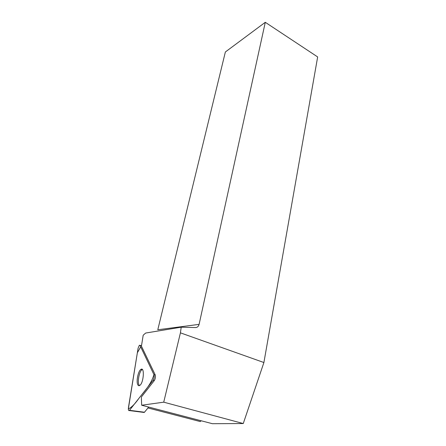 <?xml version="1.0" encoding="UTF-8"?>
<svg xmlns="http://www.w3.org/2000/svg" width="446" height="446" viewBox="0 0 446 446"><rect width="100%" height="100%" fill="white"/><g stroke="black" fill="none" stroke-linecap="round" stroke-linejoin="round"><path stroke-width="0.67" d="M148.696 407.07L144.476 412.232L143.584 412.388M138.098 348.198L128.465 407.421C128.197 409.779 128.476 410.827 129.301 410.565L153.101 380.321C154.16 378.437 154.45 376.558 153.965 374.679L140.044 345.483L139.358 345.249L138.098 348.198M137.708 384.563C138.221 385.729 138.918 386.013 139.799 385.422C143.774 382.897 144.755 366.227 140.802 369.494C138.204 371.061 136.108 381.224 137.708 384.563M154.349 380.51L141.349 397.012L141.672 405.236L163.732 402.175L180.429 332.85L181.199 327.191L145.669 333.045L143.194 335.208L141.427 346.163L155.208 374.869C155.699 376.753 155.414 378.632 154.349 380.51L153.101 380.321M201.224 420.784L200.232 421.559L147.966 407.962M265.286 22.3L199.1 324.37L157.789 329.767L225.364 51.981L265.286 22.3L317.658 56.943L263.898 362.526L243.26 423.544L212.402 423.7L141.672 405.236M199.1 324.37C198.537 326.411 197.344 327.476 195.51 327.565L181.199 327.191M263.898 362.526L180.429 332.85M243.26 423.544L163.732 402.175M139.475 385.612L138.907 384.742C137.296 381.397 139.386 371.245 141.99 369.684L142.313 369.494M153.965 374.679L140.702 346.865L137.357 352.764L128.342 408.937C131.375 407.555 134.776 404.199 138.533 398.869C143.913 391.627 150.62 385.5 153.965 374.679L155.208 374.869M129.541 410.32L144.476 412.232M141.499 345.734L140.044 345.483M144.225 412.472L129.301 410.565M141.516 345.622L139.972 345.355M141.99 369.684L140.802 369.494"/></g></svg>
